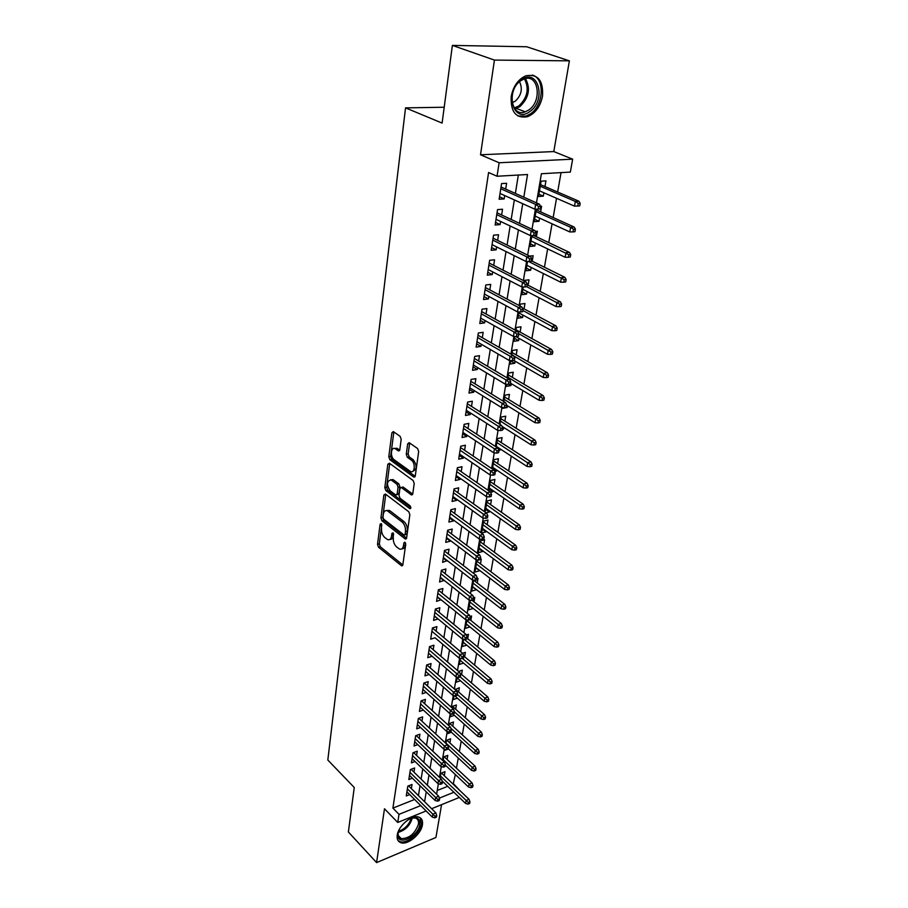 <?xml version="1.0" encoding="UTF-8"?>
<svg xmlns="http://www.w3.org/2000/svg" width="908" height="908" viewBox="0 0 908 908"><rect width="100%" height="100%" fill="white"/><g stroke="black" fill="none" stroke-linecap="round" stroke-linejoin="round"><path stroke-width="1.36" d="M381.156 523.576L380.111 524.222L377.524 544.346L378.522 547.229L401.62 565.843L402.846 564.787L405.706 544.38L404.775 542.178L403.878 542.939L403.504 545.595C402.936 548.568 401.597 549.726 399.486 549.056L396.58 546.922C394.14 544.573 393.05 541.452 393.312 537.536L392.948 532.837L391.87 533.484L391.518 536.129C390.962 539.091 389.657 540.249 387.58 539.59L384.754 537.513C382.359 535.209 381.292 532.111 381.53 528.229L381.156 523.576M511.204 96.498C510.512 111.9 515.96 118.642 527.537 116.712C535.345 113.398 540.339 106.554 542.519 96.169C543.427 80.449 537.854 73.662 525.8 75.807C518.116 79.337 513.247 86.237 511.204 96.498M397.227 835.167C396.728 839.162 397.954 841.682 400.939 842.726C407.817 845.303 421.289 833.975 422.436 824.759C423.003 820.628 421.721 818.051 418.588 817.018C411.721 814.601 398.26 825.974 397.227 835.167M401.188 439.324L400.133 436.328L393.3 431.572L391.881 432.798L388.794 456.747L389.827 459.698L413.639 476.972L415.274 475.917L418.679 451.582L417.601 448.541L409.145 442.65L407.681 443.864L406.273 454.272L407.329 457.28L411.403 460.174C415.773 462.978 414.797 473.897 410.427 471.445L394.197 459.777C389.963 457.03 390.871 446.237 395.162 448.654L398.396 450.89L399.815 449.687L401.188 439.324M452.377 45.4L526.697 46.762L569.384 60.847L494.429 60.076L452.377 45.4L442.105 123.091L405.536 107.87L327.822 760.019L354.256 787.508L348.377 831.989L376.582 862.6L384.481 808.778L397.749 822.466L398.998 814.351L392.903 808.109L488.583 172.52L497.051 176.243L499.128 162.759L572.653 159.161L570.349 172.089L541.395 173.734L536.469 202.859M494.429 60.076L480.525 154.78L499.128 162.759M385.389 494.02L383.868 495.008L380.929 517.855L381.939 520.761L405.32 539.023L406.602 537.922L409.849 514.745L408.793 511.76L385.389 494.02M384.81 487.664L387.829 464.272L389.373 463.216L413.151 480.536L414.207 483.555L412.777 493.77L411.392 494.928L401.257 487.46L399.895 488.618L398.998 495.28L400.031 498.254L410.064 505.79C411.108 507.424 411.029 508.389 409.86 508.684L385.843 490.592L384.81 487.664L386.649 487.256L389.68 463.886L387.829 464.272M376.582 862.6L435.931 837.471L441.572 804.67M543.903 192.768L543.313 196.162L538.909 194.221M544.959 186.549L545.935 180.874L541.111 181.169L538.523 196.503L543.313 196.162M539.568 218.102L539.023 221.291L534.664 219.282M540.635 211.87L541.588 206.264L540.612 206.343M535.311 242.992L534.812 245.977L530.499 243.912M536.39 236.75L537.332 231.211L535.323 231.404M531.135 267.451L530.658 270.243L526.402 268.11M532.213 261.198L533.144 255.738L529.636 256.101M527.026 291.502L526.583 294.09L522.384 291.899M528.104 285.226L529.024 279.834L524.325 280.39L524.222 281.003M522.997 315.133L522.577 317.539L518.423 315.292M524.064 308.845L524.972 303.522L520.307 304.135L520 305.973M519.024 338.366L518.638 340.602L514.53 338.298M520.102 332.067L520.999 326.812L516.357 327.482L515.846 330.512M515.12 361.202L514.768 363.268L510.705 360.907M516.198 354.903L517.083 349.705L512.475 350.443L511.772 354.619M511.283 383.675L510.954 385.56L508.843 384.3M512.362 377.353L513.236 372.235L508.65 373.018L507.765 378.307M507.504 405.762L507.209 407.499L506.392 406.988M508.582 399.441L509.456 394.378L504.893 395.218L503.826 401.574M503.792 427.498L503.52 429.075L502.714 428.553M504.871 421.176L505.733 416.17L501.205 417.056L499.956 424.445M500.138 448.881L499.899 450.3L498.481 449.369M501.227 442.548L502.067 437.599L497.573 438.541L496.143 446.929M496.551 469.913L496.324 471.184L492.476 468.596M497.629 463.579L498.469 458.699L493.986 459.675L492.408 469.039M493.01 490.615L492.817 491.75L489.015 489.117M494.088 484.282L494.917 479.447L490.468 480.48L488.731 490.774M489.526 510.988L489.355 511.976L485.598 509.309M490.615 504.644L491.432 499.877L487.006 500.955L485.11 512.146M486.098 531.044L485.962 531.895L482.227 529.182M487.187 524.699L487.993 519.989L483.601 521.101L481.581 533.041L485.962 531.895M482.727 550.781L482.602 551.508L478.913 548.761M483.816 544.437L484.611 539.783L480.241 540.941L478.255 552.688L482.602 551.508M479.413 570.224L475.656 568.033M480.491 563.879L481.285 559.271L480.389 559.51M476.144 589.36L472.444 587.022M477.222 583.015L478.005 578.464L477.109 578.714M472.92 608.201L469.277 605.715M473.999 601.868L474.771 597.362L473.726 597.668M469.754 626.77L466.167 624.125M470.832 620.425L471.593 615.976L469.992 616.464M466.621 645.055L463.091 642.262M467.711 638.721L468.46 634.306L466.337 634.976M460.379 658.368L459.334 664.474L463.545 663.078L460.072 660.139L487.471 683.327L488.073 680.069L462.444 658.448M464.624 656.734L465.373 652.375L462.512 653.306M461.593 674.485L462.331 670.172L458.551 671.432M458.608 691.975L459.334 687.708L455.078 689.637M455.668 709.205L456.384 704.983L452.241 706.447L452.002 707.854M452.763 726.196L453.478 722.019L449.346 723.517L448.961 725.787M449.903 742.937L450.606 738.806L446.509 740.326L445.976 743.448M447.076 759.451L447.78 755.354L443.706 756.909L443.036 760.847M411.358 788.621L412.016 784.489L407.805 786.124L406.285 795.941L409.712 794.579M413.957 772.14L414.615 767.964L410.382 769.564L408.838 779.529L412.357 778.167M416.59 755.422L417.249 751.188L412.992 752.777L411.426 762.879L415.047 761.517M419.258 738.454L419.927 734.175L415.648 735.73L414.048 745.99L417.771 744.617M421.97 721.236L422.651 716.911L418.338 718.432L416.715 728.84L420.54 727.467M424.717 703.757L425.409 699.387L421.074 700.885L419.428 711.441L423.366 710.067M427.509 686.017L428.201 681.602L423.843 683.066L422.175 693.791L426.227 692.407M430.347 668.004L431.05 663.544L426.658 664.974L424.967 675.858L429.144 674.474M433.218 649.719L433.933 645.213L429.518 646.61L427.793 657.664L432.106 656.28M436.146 631.162L436.861 626.599L432.424 627.961L430.676 639.187L435.102 637.779M439.109 612.31L439.835 607.702L435.363 609.018L433.593 620.414L438.065 618.927M442.117 593.162L442.854 588.498L438.36 589.78L436.555 601.357L441.084 599.779M445.181 573.72L445.919 568.998L441.401 570.247L439.574 582.005L444.137 580.337M448.291 553.959L449.04 549.192L444.489 550.396L442.627 562.347L447.247 560.577M451.446 533.893L452.207 529.069L447.633 530.227L445.737 542.371L450.3 541.179L450.402 540.51M454.658 513.497L455.419 508.616L450.822 509.729L448.904 522.066L453.489 520.931L453.614 520.114M457.916 492.772L458.699 487.834L454.057 488.901L452.105 501.443L456.724 500.342L456.872 499.389M461.23 471.706L462.013 466.712L457.36 467.734L455.373 480.48L460.016 479.424L460.197 478.312M464.601 450.3L465.395 445.238L460.708 446.214L458.688 459.164L463.364 458.165L463.557 456.894M468.029 428.531L468.834 423.4L464.113 424.331L462.059 437.508L466.769 436.544L466.984 435.125M471.513 406.398L472.33 401.211L467.575 402.085L465.486 415.478L470.219 414.57L470.469 412.981M475.054 383.891L475.871 378.636L471.093 379.453L468.971 393.073L473.738 392.222L474.021 390.463M478.652 360.998L479.492 355.675L474.68 356.435L472.523 370.294L477.313 369.499L477.619 367.558M482.318 337.708L483.169 332.317L478.323 333.032L476.121 347.117L480.956 346.379L481.285 344.257M486.041 314.009L486.904 308.561L482.023 309.208L479.799 323.543L484.656 322.862L485.02 320.558M489.843 289.913L490.706 284.386L485.803 284.964L483.521 299.561L488.413 298.936L488.81 296.428M493.702 265.374L494.576 259.779L489.639 260.29L487.324 275.147L492.25 274.591L492.669 271.889M497.629 240.404L498.526 234.729L493.543 235.183L491.194 250.302L496.143 249.814L496.608 246.897M501.625 214.98L502.533 209.237L497.527 209.612L495.132 225.014L500.115 224.582L500.614 221.461M392.903 808.109L414.615 799.483M418.44 795.646L420.041 785.715M421.108 779.109L422.742 768.94M423.809 762.334L425.477 751.926M426.544 745.309L428.258 734.663M429.325 728.034L431.084 717.127M432.151 710.51L433.945 699.33M435.011 692.702L436.85 681.272M437.917 674.633L439.801 662.919M440.879 656.291L442.809 644.294M443.876 637.654L445.851 625.374M446.918 618.734L448.938 606.158M450.016 599.518L452.082 586.636M453.16 579.985L455.283 566.796M456.349 560.157L458.517 546.639M459.596 539.999L461.82 526.163M462.887 519.524L465.168 505.336M466.235 498.696L468.573 484.18M469.64 477.54L472.035 462.66M473.113 456.032L475.565 440.789M476.632 434.16L479.14 418.531M480.207 411.914L482.784 395.899M483.851 389.294L486.495 372.882M487.551 366.287L490.263 349.466M491.319 342.872L494.1 325.631M495.155 319.06L498.004 301.377M499.06 294.816L501.976 276.69M503.032 270.153L506.017 251.561M507.073 245.035L510.137 225.978M511.181 219.464L514.337 199.919M515.381 193.427L518.332 175.04M505.699 189.102L506.619 183.28L501.579 183.586L499.139 199.261L504.156 198.909L504.689 195.549M453.16 784.16L455.351 774.558M456.463 768.236L458.256 757.998M459.369 751.665L461.207 741.189M462.32 734.856L464.204 724.141M465.316 717.797L467.245 706.833M468.358 700.488L470.321 689.274M471.445 682.918L473.454 671.455M474.566 665.099L476.632 653.363M477.744 646.995L479.855 634.987M480.979 628.62L483.135 616.339M484.248 609.972L486.461 597.396M487.573 591.029L489.832 578.158M490.956 571.79L493.26 558.624M494.383 552.246L496.744 538.773M497.868 532.406L500.285 518.616M501.409 512.237L503.883 498.129M505.007 491.75L507.538 477.302M508.662 470.934L511.261 456.145M512.373 449.778L515.04 434.637M516.153 428.27L518.877 412.765M519.989 406.409L522.781 390.542M523.893 384.186L526.754 367.933M527.866 361.577L530.783 344.938M531.895 338.593L534.891 321.546M536.004 315.212L539.068 297.745M540.181 291.423L543.324 273.535M544.425 267.224L547.649 248.894M548.75 242.606L552.053 223.822M553.154 217.534L556.536 198.284M557.637 192.031L561.042 172.622M437.247 790.482L447.723 786.317M444.296 775.716L444.988 771.664L440.936 773.241L440.13 777.986M448.473 748.918L448.359 747.363L446.623 748.01L446.327 749.77L448.053 749.123M446.271 749.758L444.818 750.303L444.965 749.418M451.401 732.245L447.633 733.63L447.95 731.769M454.363 715.334L450.504 716.718L450.992 713.836M457.382 698.161L453.398 699.557L454.068 695.63M460.447 680.75L456.349 682.146L457.201 677.141M466.599 645.179L462.376 646.541L463.602 639.289M469.708 627.008L465.452 628.336L466.882 619.903M472.864 608.564L468.585 609.858L470.208 600.211M476.064 589.837L471.751 591.085L473.601 580.189L504.825 604.365L505.87 606.805L504.133 607.339L503.781 609.257L505.518 608.723L505.87 606.805M479.31 570.814L474.975 572.04L476.938 560.463L478.403 560.054M489.355 511.976L486.052 512.804M492.817 491.75L490.558 492.284M496.324 471.184L494.735 471.547M499.899 450.3L498.98 450.493M503.52 429.075L502.601 429.257M507.209 407.499L502.669 408.362L502.805 407.567M510.954 385.56L506.392 386.377L506.743 384.288M514.768 363.268L510.171 364.029L510.761 360.589M518.638 340.602L514.019 341.306L514.836 336.482M522.577 317.539L517.935 318.197L518.99 311.932M526.583 294.09L521.907 294.691L523.224 286.939M530.658 270.243L525.948 270.777L527.525 261.493M534.812 245.977L530.068 246.443L531.906 235.569M539.023 221.291L534.256 221.688L536.378 209.158M444.194 107.235L405.536 107.87M480.525 154.78L553.801 151.568L569.384 60.847M553.801 151.568L572.653 159.161M453.705 783.945L459.789 790.482M458.665 796.815L458.483 797.791L431.629 808.71M523.814 197.195L527.537 174.518L497.051 176.243M424.604 801.741L426.238 791.787M427.316 785.17L428.996 774.978M430.074 768.35L431.788 757.908M432.878 751.279L434.637 740.599M435.726 733.959L437.52 723.018M438.609 716.378L440.448 705.175M441.538 698.524L443.422 687.05M444.511 680.398L446.441 668.651M447.531 661.989L449.505 649.969M450.595 643.307L452.627 630.981M453.716 624.318L455.782 611.697M456.883 605.034L459.005 592.118M460.095 585.444L462.263 572.21M463.364 565.536L465.588 551.985M466.678 545.311L468.959 531.418M470.06 524.756L472.387 510.523M473.488 503.861L475.871 489.276M476.972 482.613L479.424 467.677M480.514 461.026L483.022 445.714M484.123 439.063L486.688 423.366M487.789 416.727L490.422 400.644M491.512 394.004L494.213 377.524M495.303 370.895L498.083 353.995M499.162 347.378L502.011 330.058M503.089 323.452L506.006 305.69M507.084 299.095L510.08 280.89M511.159 274.307L514.223 255.636M515.301 249.076L518.445 229.917M519.512 223.368L522.736 203.721M398.998 814.351L420.756 805.6M426.124 810.946L397.749 822.466M439.336 798.132L453.921 792.264M535.402 209.192L532.02 229.236M530.953 235.581L527.65 255.125M526.572 261.493L523.36 280.549M522.282 286.928L519.138 305.519M518.059 311.909L514.995 330.047M513.917 336.448L510.932 354.143M509.842 360.544L506.936 377.807M505.847 384.232L503.009 401.075M501.92 407.499L499.139 423.934M498.061 430.369L495.348 446.407M494.258 452.842L491.614 468.505M490.524 474.941L487.948 490.229M486.858 496.676L484.339 511.59M483.249 518.037L480.797 532.599M479.708 539.057L477.302 553.278M476.212 559.725L473.874 573.606M472.784 580.053L470.492 593.616M469.402 600.063L467.166 613.309M466.076 619.755L463.897 632.683M462.808 639.13L460.674 651.762M459.584 658.198L457.507 670.535M456.418 676.971L454.375 689.024M453.296 695.46L451.31 707.23M450.22 713.654L448.28 725.163M447.19 731.576L445.295 742.823M444.216 749.225L442.355 760.212M441.277 766.613L439.461 777.35M438.382 783.74L436.612 794.228M435.091 637.802L459.13 658.107L459.709 654.702L431.902 631.264M438.042 619.074L434.285 615.965M441.038 600.052L437.236 596.976M406.239 538.83L405.32 539.023M444.08 580.734L440.244 577.704M447.167 561.11L443.286 558.114M450.3 541.179L446.384 538.217M453.489 520.931L449.528 518.003M456.724 500.342L452.729 497.471M460.016 479.424L455.975 476.598M463.364 458.165L459.278 455.385M466.769 436.544L462.637 433.82M470.219 414.57L466.042 411.891M473.738 392.222L469.515 389.6M477.313 369.499L473.045 366.923M480.956 346.379L476.632 343.871M484.656 322.862L480.287 320.411M488.413 298.936L483.998 296.553M492.25 274.591L487.778 272.264M496.143 249.814L491.614 247.555M500.115 224.582L495.53 222.403M504.156 198.909L499.514 196.798M390.02 539.318C391.779 539.5 392.892 538.274 393.346 535.675L391.518 536.129M393.584 533.893L393.346 535.675M401.983 548.784C403.765 548.931 404.877 547.717 405.331 545.129L403.504 545.595M405.592 543.279L405.331 545.129M381.803 524.711L379.328 543.892L380.327 546.764L402.823 564.924M385.764 494.304L382.756 517.424L383.755 520.318L406.568 538.149M382.96 517.117L383.675 519.149L404.162 535.118L405.07 534.347L405.467 531.52C405.728 527.525 404.627 524.37 402.142 522.032L387.375 510.784C385.23 510.069 383.88 511.249 383.324 514.325L382.96 517.117M404.843 534.948L406.909 533.893L405.07 534.347M386.729 510.568L390.02 510.852L403.981 521.578C406.466 523.916 407.567 527.083 407.295 531.067L406.909 533.893M412.709 494.122L403.107 487.051L401.96 487.494M410.825 507.617L387.671 490.184L385.843 490.592M391.586 480.264L391.019 479.912C386.615 481.047 386.343 484.702 390.202 490.853L395.831 495.053L397.171 493.918L398.056 487.256L397.012 484.293L391.586 480.264L393.436 479.855L390.588 479.753M396.807 494.837L399.009 493.498L397.171 493.918M393.436 479.855L398.862 483.885L399.906 486.847L399.009 493.498M386.649 487.256L387.671 490.184M394.685 448.461L397.023 448.28L399.713 450.141M412.834 471.241C417.056 469.368 417.203 465.554 413.276 459.777L411.403 460.174M409.678 443.002L408.146 453.886L409.202 456.883L413.276 459.777M393.856 431.947L390.656 456.372L391.689 459.312L415.183 476.325M468.029 804.136L469.652 803.455L469.958 801.832L468.324 802.502L468.029 804.136L465.577 803.444L466.11 800.504L469.039 799.301L441.481 773.037M468.324 802.502L440.471 775.988M465.577 803.444L442.117 780.948M469.039 799.301L469.958 801.832M435.046 816.19L434.762 817.836L436.464 817.143L436.737 815.486L435.046 816.19L432.81 814.147L432.31 817.121L406.92 791.799M407.386 788.859L432.81 814.147L435.863 812.898L408.543 785.829M436.737 815.486L435.863 812.898M432.31 817.121L434.762 817.836M408.906 819.311C416.42 816.054 420.064 817.779 419.814 824.487C418.213 837.505 395.491 847.073 398.01 833.476L399.577 828.902M398.328 832.012L398.237 832.534C397.829 835.746 398.828 837.766 401.223 838.606C409.258 838.527 414.99 833.726 418.418 824.214C418.872 820.923 417.839 818.857 415.342 818.029L411.914 818.029M398.01 840.513L400.053 841.659C406.897 844.224 420.268 832.988 421.403 823.828L420.143 817.711M529.829 111.525C513.304 124.407 503.951 91.277 521.351 79.825C538.308 67.26 546.741 100.572 529.829 111.525M520.806 80.71C506.721 89.744 511.045 117.768 525.267 111.832L528.672 110.05C542.587 101.151 538.489 72.867 523.848 79.087L520.806 80.71M512.18 102.661L515.177 101.242C521.43 95.329 522.872 88.814 519.512 81.72M517.889 115.963L526.175 116.065L530.442 113.829C543.676 105.305 545.197 78.417 532.304 75.08M471.036 787.701L472.682 787.043L472.977 785.386L471.343 786.044L471.036 787.701L468.562 787.032L469.107 784.047L472.058 782.866L444.171 756.727M471.343 786.044L443.229 759.701M468.562 787.032L445.329 765.104M472.058 782.866L472.977 785.386M474.101 771.04L475.747 770.381L476.053 768.701L474.407 769.36L474.101 771.04L471.604 770.381L472.149 767.351L475.122 766.193L446.906 740.179M474.407 769.36L446.021 743.187M471.604 770.381L448.143 748.612M475.122 766.193L476.053 768.701M477.199 754.117L478.856 753.481L479.174 751.779L477.517 752.414L477.199 754.117L474.68 753.481L475.247 750.417L478.232 749.27L449.676 723.392M477.517 752.414L450.845 728.227M474.68 753.481L450.697 731.598M478.232 749.27L479.174 751.779M480.355 736.955L482.012 736.331L482.33 734.595L480.673 735.219L480.355 736.955L477.812 736.331L478.38 733.221L481.376 732.098L452.468 706.367M480.673 735.219L454.42 711.815M477.812 736.331L452.865 713.983M481.376 732.098L482.33 734.595M437.872 799.528L437.588 801.197L439.29 800.515L439.586 798.836L437.872 799.528L435.624 797.474L435.114 800.493L409.485 775.353M409.951 772.367L435.624 797.474L438.689 796.248L411.052 769.314M439.586 798.836L438.689 796.248M435.114 800.493L437.588 801.197M440.743 782.605L440.459 784.308L442.173 783.638L442.457 781.936L440.743 782.605L438.473 780.562L437.962 783.627L412.084 758.657M412.55 755.626L438.473 780.562L441.56 779.359L413.594 752.55M442.457 781.936L441.56 779.359M437.962 783.627L440.459 784.308M443.66 765.444L443.365 767.169L445.09 766.511L445.385 764.774L443.66 765.444L441.379 763.39L440.845 766.5L414.718 741.722M415.194 738.647L441.379 763.39L444.477 762.209L416.17 735.537M445.385 764.774L444.477 762.209M440.845 766.5L443.365 767.169M446.623 748.01L444.318 745.967L443.785 749.123L417.396 724.527M417.873 721.406L444.318 745.967L447.428 744.798L418.781 718.285M448.359 747.363L447.428 744.798M443.785 749.123L446.327 749.77M483.544 719.533L485.224 718.92L485.542 717.161L483.873 717.774L483.544 719.533L480.979 718.932L481.558 715.765L484.577 714.664L455.317 689.093M483.873 717.774L457.36 694.552M480.979 718.932L454.658 695.766M484.577 714.664L485.542 717.161M449.63 730.327L449.324 732.098L451.072 731.462L451.367 729.68L449.63 730.327L447.304 728.261L446.759 731.473L420.109 707.094M420.597 703.916L447.304 728.261L450.436 727.126L421.425 700.76M451.367 729.68L450.436 727.126M446.759 731.473L449.324 732.098M486.79 701.85L488.481 701.237L488.81 699.455L487.119 700.057L486.79 701.85L484.202 701.26L484.793 698.059L487.823 696.981L459.97 673.089M487.119 700.057L460.208 676.903M484.202 701.26L457.076 677.845M487.823 696.981L488.81 699.455M452.683 712.36L452.366 714.165L454.125 713.54L454.431 711.724L452.683 712.36L450.334 710.294L449.778 713.552L422.856 689.376M423.366 686.164L450.334 710.294L453.489 709.182L424.104 682.975M454.431 711.724L453.489 709.182M449.778 713.552L452.366 714.165M490.422 682.078L490.082 683.894L491.784 683.304L492.113 681.488L490.422 682.078L488.073 680.069L491.126 679.014L463.875 656.098M490.082 683.894L487.471 683.327M491.126 679.014L492.113 681.488M455.782 694.109L455.464 695.948L457.223 695.335L457.541 693.496L455.782 694.109L453.41 692.055L452.854 695.358L425.659 671.409M426.17 668.14L453.41 692.055L456.588 690.954L426.817 664.928M457.541 693.496L456.588 690.954M452.854 695.358L455.464 695.948M493.43 665.666L495.132 665.087L495.473 663.249L493.77 663.827L493.43 665.666L490.797 665.121L491.398 661.807L494.474 660.786L466.984 638.12M493.77 663.827L464.34 639.425M490.797 665.121L463.114 642.138M494.474 660.786L495.473 663.249M458.926 675.586L458.608 677.447L460.379 676.846L460.696 674.985L458.926 675.586L456.531 673.52L455.964 676.88L428.497 653.158M429.019 649.844L456.531 673.52L459.732 672.442L429.563 646.598M460.696 674.985L459.732 672.442M455.964 676.88L458.608 677.447M496.824 647.154L498.537 646.587L498.889 644.725L497.175 645.282L496.824 647.154L494.168 646.632L494.781 643.273L497.868 642.262L469.913 619.687M497.175 645.282L466.769 620.573M494.168 646.632L466.201 623.887M497.868 642.262L498.889 644.725M462.115 656.756L461.797 658.652L463.579 658.073L463.909 656.178L462.115 656.756L459.709 654.702L462.921 653.646L432.412 628.03M463.909 656.178L462.921 653.646M459.13 658.107L461.797 658.652M500.274 628.359L501.999 627.803L502.351 625.907L500.626 626.452L500.274 628.359L497.595 627.848L498.208 624.443L501.318 623.467L472.081 600.347M500.626 626.452L469.913 601.993M497.595 627.848L469.345 605.352M501.318 623.467L502.351 625.907M465.361 637.643L465.044 639.561L466.837 638.994L467.166 637.075L465.361 637.643L462.932 635.577L462.354 639.039L434.308 615.817M434.841 612.401L462.932 635.577L466.167 634.556L435.341 609.211M467.166 637.075L466.167 634.556M462.354 639.039L465.044 639.561M503.781 609.257L501.068 608.78L501.704 605.318L473.102 583.129M504.133 607.339L501.704 605.318L504.825 604.365M501.068 608.78L472.523 586.545M468.664 618.212L468.335 620.175L470.14 619.619L470.469 617.656L468.664 618.212L466.213 616.146L465.611 619.665L437.281 596.704M437.826 593.242L466.213 616.146L469.459 615.159L438.314 590.098M470.469 617.656L469.459 615.159M465.611 619.665L468.335 620.175M507.334 589.871L509.082 589.349L509.445 587.397L507.697 587.907L507.334 589.871L504.598 589.417L505.245 585.887L508.389 584.968L476.825 561.11M507.697 587.907L476.348 563.97M504.598 589.417L475.758 567.443M508.389 584.968L509.445 587.397M472.012 598.474L471.683 600.46L473.499 599.927L473.84 597.941L472.012 598.474L469.538 596.408L468.937 599.984L440.301 577.295M440.857 573.777L469.538 596.408L472.807 595.444L441.333 570.689M473.84 597.941L472.807 595.444M468.937 599.984L471.683 600.46M387.069 510.353L387.966 510.636M475.429 578.419L475.077 580.439L476.904 579.917L477.256 577.897L475.429 578.419L472.92 576.342L472.308 579.985L443.376 557.58M443.933 554.005L472.92 576.342L476.212 575.411L444.398 550.974M477.256 577.897L476.212 575.411M472.308 579.985L475.077 580.439M409.883 508.684L410.564 508.525M478.891 558.023L478.539 560.077L480.377 559.578L480.729 557.523L478.891 558.023L476.359 555.957L475.735 559.646L446.486 537.547M447.054 533.915L476.359 555.957L479.674 555.049L447.519 530.953M480.729 557.523L479.674 555.049M475.735 559.646L478.539 560.077M510.954 570.167L512.714 569.656L513.077 567.67L511.317 568.181L510.954 570.167L508.185 569.736L508.843 566.161L511.999 565.264L480.116 541.713M511.317 568.181L479.64 544.516M508.185 569.736L479.038 548.035M511.999 565.264L513.077 567.67M514.632 550.146L516.391 549.658L516.765 547.638L514.995 548.126L514.632 550.146L511.84 549.737L512.498 546.105L515.676 545.243L483.442 522.009M514.995 548.126L482.977 524.756M511.84 549.737L482.375 528.331M515.676 545.243L516.765 547.638M518.355 529.807L520.136 529.33L520.511 527.287L518.74 527.752L518.355 529.807L515.54 529.421L516.209 525.732L519.41 524.892L486.836 501.988M518.74 527.752L486.382 504.678M515.54 529.421L485.757 508.321M519.41 524.892L520.511 527.287M482.409 537.298L482.046 539.386L483.907 538.898L484.259 536.81L482.409 537.298L479.855 535.232L479.22 538.989L449.653 517.197M450.232 513.497L479.855 535.232L483.192 534.358L450.686 510.602M484.259 536.81L483.192 534.358M479.22 538.989L482.046 539.386M522.157 509.127L523.939 508.673L524.325 506.596L522.531 507.039L522.157 509.127L519.308 508.775L519.989 505.018L523.201 504.212L490.275 481.66M522.531 507.039L489.832 484.293M519.308 508.775L489.196 487.982M523.201 504.212L524.325 506.596M485.984 516.232L485.621 518.355L487.483 517.878L487.846 515.755L485.984 516.232L483.408 514.155L482.772 517.98L452.876 496.517M453.467 492.749L483.408 514.155L486.767 513.315L453.898 489.911M487.846 515.755L486.767 513.315M482.772 517.98L485.621 518.355M526.004 488.107L527.809 487.675L528.195 485.564L526.402 485.996L526.004 488.107L523.133 487.789L523.825 483.975L527.06 483.204L493.77 461.003M526.402 485.996L493.328 463.568M523.133 487.789L492.692 467.325M527.06 483.204L528.195 485.564M489.616 494.803L489.253 496.96L491.126 496.506L491.5 494.349L489.616 494.803L487.029 492.726L486.37 496.619L456.145 475.486M456.747 471.672L487.029 492.726L490.399 491.932L457.178 468.903M491.5 494.349L490.399 491.932M486.37 496.619L489.253 496.96M529.932 466.746L531.736 466.337L532.133 464.181L530.329 464.59L529.932 466.746L527.026 466.451L527.73 462.581L530.987 461.843L497.323 440.017M530.329 464.59L496.892 442.514M527.026 466.451L496.245 446.327M530.987 461.843L532.133 464.181M493.316 473.011L492.953 475.202L494.837 474.771L495.212 472.58L493.316 473.011L490.706 470.946L490.036 474.895L459.471 454.114M460.072 450.232L490.706 470.946L494.1 470.174L460.504 447.531M495.212 472.58L494.1 470.174M490.036 474.895L492.953 475.202M533.915 445.034L535.731 444.636L536.14 442.446L534.313 442.843L533.915 445.034L530.976 444.761L531.702 440.823L534.971 440.119L500.932 418.69M534.313 442.843L500.512 421.119M530.976 444.761L502.101 426.431M534.971 440.119L536.14 442.446M497.085 450.845L496.71 453.081L498.606 452.672L498.98 450.436L497.085 450.845L494.44 448.779L493.759 452.797L462.853 432.39M463.466 428.44L494.44 448.779L497.856 448.053L463.875 425.818M498.98 450.436L497.856 448.053M493.759 452.797L496.71 453.081M537.967 422.946L539.795 422.572L540.203 420.347L538.376 420.71L537.967 422.946L535.005 422.708L535.731 418.701L539.023 418.032L504.598 397M538.376 420.71L504.19 399.372M535.005 422.708L506.687 405.263M539.023 418.032L540.203 420.347M500.91 428.304L500.524 430.574L502.442 430.188L502.828 427.918L500.91 428.304L498.242 426.238L497.55 430.324L466.292 410.303M466.916 406.285L498.242 426.238L501.681 425.546L467.314 403.731M502.828 427.918L501.681 425.546M497.55 430.324L500.524 430.574M542.087 400.485L543.926 400.133L544.346 397.863L542.507 398.215L542.087 400.485L539.091 400.28L539.829 396.194L543.143 395.57L508.321 374.97M542.507 398.215L507.935 377.263M539.091 400.28L510.455 383.176M543.143 395.57L544.346 397.863M504.814 405.365L504.417 407.681L506.335 407.317L506.732 405.002L504.814 405.365L502.113 403.3L501.409 407.465L469.788 387.841M470.423 383.755L502.113 403.3L505.574 402.653L470.809 381.281M506.732 405.002L505.574 402.653M501.409 407.465L504.417 407.681M546.275 377.637L548.137 377.308L548.557 375.004L546.707 375.333L546.275 377.637L543.245 377.467L544.005 373.313L547.342 372.734L512.112 352.565M546.707 375.333L513.69 355.902M543.245 377.467L513.803 360.442M547.342 372.734L548.557 375.004M508.775 382.03L508.366 384.379L510.307 384.039L510.705 381.689L508.775 382.03L506.04 379.964L505.336 384.197L473.34 364.993M473.987 360.839L506.04 379.964L509.536 379.351L474.362 358.444M510.705 381.689L509.536 379.351M505.336 384.197L508.366 384.379M550.543 354.392L552.404 354.086L552.836 351.748L550.974 352.043L550.543 354.392L547.479 354.256L548.25 350.034L551.61 349.489L515.971 329.786M550.974 352.043L518.82 333.701M547.479 354.256L515.71 336.516M551.61 349.489L552.836 351.748M554.879 330.75L556.763 330.467L557.194 328.083L555.321 328.356L554.879 330.75L551.792 330.648L552.575 326.347L555.946 325.847L522.361 307.937M555.321 328.356L522.86 310.445M551.792 330.648L518.831 312.885M555.946 325.847L557.194 328.083M559.305 306.677L561.189 306.427L561.632 303.998L559.748 304.248L559.305 306.677L556.173 306.62L556.967 302.25L560.361 301.796L527.23 284.783M559.748 304.248L526.833 286.724M556.173 306.62L522.815 289.312M560.361 301.796L561.632 303.998M512.804 358.274L512.396 360.669L514.348 360.351L514.757 357.956L512.804 358.274L510.046 356.22L509.32 360.521L476.961 341.749M477.619 337.526L510.046 356.22L513.565 355.652L477.983 335.211M514.757 357.956L513.565 355.652M509.32 360.521L512.396 360.669M516.913 334.099L516.493 336.539L518.457 336.244L518.877 333.815L516.913 334.099L514.132 332.044L513.383 336.425L480.638 318.106M481.308 313.805L514.132 332.044L517.662 331.522L481.66 311.58M518.877 333.815L517.662 331.522M513.383 336.425L516.493 336.539M521.09 309.492L520.67 311.977L522.645 311.705L523.065 309.219L521.09 309.492L518.275 307.437L517.526 311.898L484.384 294.044M485.065 289.675L518.275 307.437L521.839 306.961L485.394 287.541M523.065 309.219L521.839 306.961M517.526 311.898L520.67 311.977M563.789 282.195L565.695 281.957L566.149 279.494L564.243 279.721L563.789 282.195L560.622 282.161L561.439 277.712L564.855 277.303L531.328 260.766M564.243 279.721L528.66 261.481M560.622 282.161L526.878 265.329M564.855 277.303L566.149 279.494M525.346 284.431L524.915 286.962L526.901 286.712L527.332 284.193L525.346 284.431L522.509 282.377L521.737 286.917L488.198 269.562M488.89 265.113L522.509 282.377L526.084 281.945L489.208 263.07M527.332 284.193L526.084 281.945M521.737 286.917L524.915 286.962M568.363 257.259L570.281 257.055L570.735 254.546L568.828 254.739L568.363 257.259L565.162 257.27L565.99 252.742L569.429 252.39L533.802 235.524M568.828 254.739L531.759 236.489M565.162 257.27L530.998 240.926M569.429 252.39L570.735 254.546M529.682 258.916L529.239 261.481L531.237 261.266L531.679 258.701L529.682 258.916L526.81 256.862L526.027 261.493L492.068 244.649M492.772 240.109L526.81 256.862L530.408 256.487L493.078 238.168M531.679 258.701L530.408 256.487M526.027 261.493L529.239 261.481M573.027 231.881L574.946 231.699L575.422 229.145L573.493 229.315L573.027 231.881L569.781 231.937L570.633 227.329L574.083 227.011L536.253 209.884M573.493 229.315L570.633 227.329L535.97 211.587M569.781 231.937L535.209 216.104M574.083 227.011L575.422 229.145M534.097 232.925L533.643 235.547L535.663 235.354L536.106 232.732L534.097 232.925L531.191 230.87L530.397 235.592L496.018 219.282M496.733 214.663L531.191 230.87L534.812 230.553L497.028 212.824M536.106 232.732L534.812 230.553M530.397 235.592L533.643 235.547M577.772 206.037L579.701 205.889L580.178 203.279L578.248 203.426L577.772 206.037L574.492 206.139L575.343 201.44L578.827 201.179L540.532 184.642M578.248 203.426L575.343 201.44L540.26 186.242M574.492 206.139L539.477 190.839M578.827 201.179L580.178 203.279M538.592 206.445L538.138 209.112L540.158 208.953L540.612 206.286L538.592 206.445L535.652 204.402L534.846 209.203L500.036 193.449M500.773 188.751L535.652 204.402L539.307 204.13L501.034 187.014M540.612 206.286L539.307 204.13M534.846 209.203L538.138 209.112M381.451 523.893L380.111 524.222M405.252 542.587L403.878 542.939M393.232 533.144L391.87 533.484M402.732 565.264L401.291 565.639M380.327 546.764L378.522 547.229M379.328 543.892L377.524 544.346M406.455 538.478L405.025 538.841M383.755 520.318L381.939 520.761M382.756 517.424L380.929 517.855M385.707 494.599L383.868 495.008M407.295 531.067L405.467 531.52M403.981 521.578L402.142 522.032M390.02 510.852L388.193 511.272M412.572 494.463L411.165 494.781M403.322 487.187L401.472 487.596M410.677 508.344L409.678 508.582M399.906 486.847L398.056 487.256M398.862 483.885L397.012 484.293M399.543 450.516L398.226 450.788M397.488 448.552L395.616 448.927M409.202 456.883L407.329 457.28M408.146 453.886L406.273 454.272M409.553 443.49L407.681 443.864M415.047 476.666L413.639 476.972M391.689 459.312L389.827 459.698M390.656 456.372L388.794 456.747M393.743 432.435L391.881 432.798M412.289 817.995C410.144 825.395 405.456 830.196 398.26 832.409M398.544 831.319C404.866 829.083 409.099 824.725 411.256 818.244M525.471 78.61C530.783 88.575 528.899 97.939 519.819 106.701L514.836 108.892M514.2 107.995L518.865 105.918C527.571 97.542 529.421 88.53 524.427 78.894M402.539 565.593L401.62 565.843M389.203 510.353L387.375 510.784M412.425 494.69L411.392 494.928M403.107 487.051L401.257 487.46M392.869 479.515L391.019 479.912M399.418 450.674L398.396 450.89M397.023 448.28L395.162 448.654M414.911 476.859L413.844 477.097M398.34 835.598L401.223 838.606M512.804 102.479L512.101 102.207M525.267 111.832L516.436 108.472L514.779 108.812"/></g></svg>
